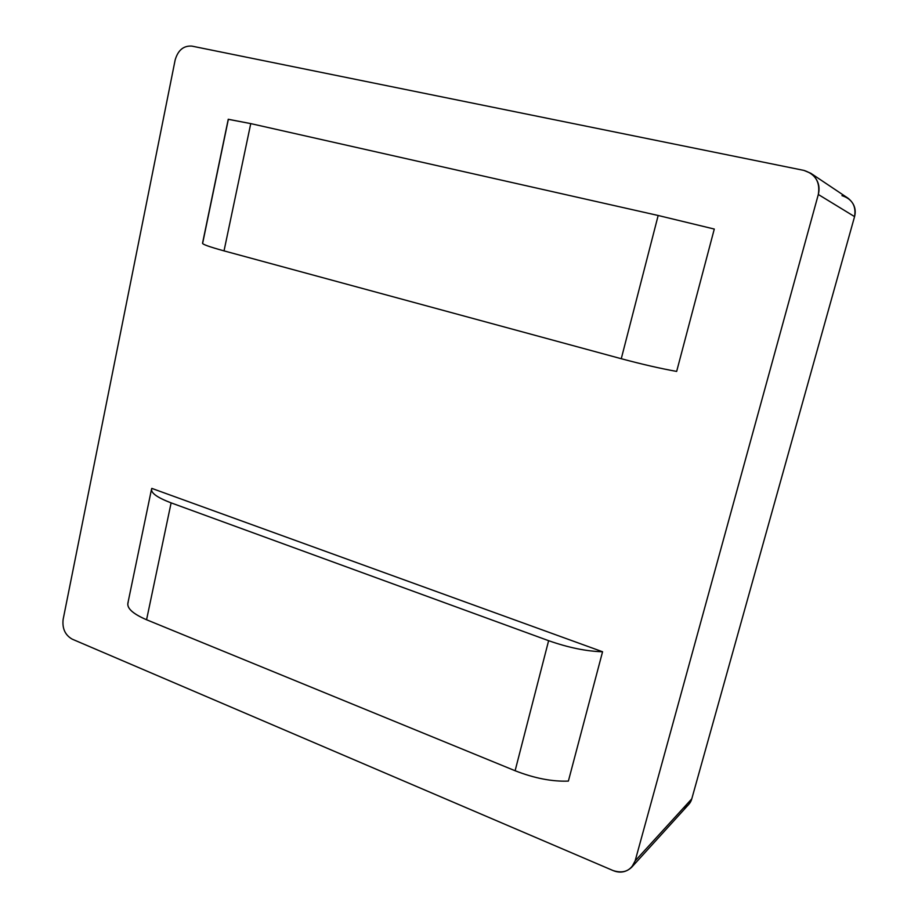 <?xml version="1.0" encoding="UTF-8"?>
<svg xmlns="http://www.w3.org/2000/svg" width="918" height="918" viewBox="0 0 918 918"><rect width="100%" height="100%" fill="white"/><g stroke="black" fill="none" stroke-linecap="round" stroke-linejoin="round"><path stroke-width="1.38" d="M631.687 867.235L688.695 804.478L691.782 798.844L635.141 860.889L818.317 194.49C820.313 182.166 815.505 174.133 803.904 170.404L191.862 46.107C183.566 45.556 178 50.18 175.154 59.968L63.124 619.466C62.137 628.555 65.167 635.118 72.212 639.158L613.086 870.562C623.804 873.936 631.148 870.712 635.141 860.889L691.782 798.844L854.566 216.614L818.317 194.49L635.141 860.889L631.687 867.235C626.214 872.284 620.006 873.397 613.086 870.562L72.212 639.158C65.167 635.118 62.137 628.555 63.124 619.466L175.154 59.968C178 50.18 183.566 45.556 191.862 46.107L803.904 170.404L810.766 173.25C817.881 178.953 820.405 186.033 818.317 194.49L854.566 216.614C856.414 209.304 854.21 203.153 847.968 198.162L810.766 173.25M714.284 229.052L676.658 371.423C660.558 368.531 642.095 364.297 621.268 358.72L224.026 250.878C208.742 246.655 201.627 244.062 202.694 243.086L228.352 119.34L250.752 123.609L658.172 215.489L714.284 229.052L658.172 215.489L250.752 123.609L224.026 250.878L621.268 358.72L658.172 215.489L621.268 358.72C642.095 364.297 660.558 368.531 676.658 371.423L714.284 229.052M151.436 489.627L127.935 602.908C126.764 608.29 132.972 613.901 146.57 619.753L171.115 502.869L146.57 619.753L515.113 770.741L548.62 640.684L171.115 502.869C157.196 497.579 150.69 492.897 151.596 488.835L151.814 488.387C150.127 492.473 156.565 497.292 171.115 502.869L548.62 640.684C568.38 647.626 586.361 651.321 602.564 651.757L151.814 488.387L602.564 651.757L568.38 781.092C552.143 781.723 534.391 778.269 515.113 770.741L146.57 619.753C132.353 613.591 126.225 607.773 128.176 602.3M515.113 770.741C534.391 778.269 552.143 781.723 568.38 781.092L602.564 651.757C586.361 651.321 568.38 647.626 548.62 640.684L515.113 770.741M202.545 243.178C202.258 244.291 209.407 246.85 224.026 250.878L250.752 123.609L228.249 119.26L202.545 243.178M841.955 195.649C852.134 198.965 856.333 205.953 854.566 216.614L691.782 798.844C690.646 803.055 687.834 806.13 683.371 808.058"/></g></svg>
